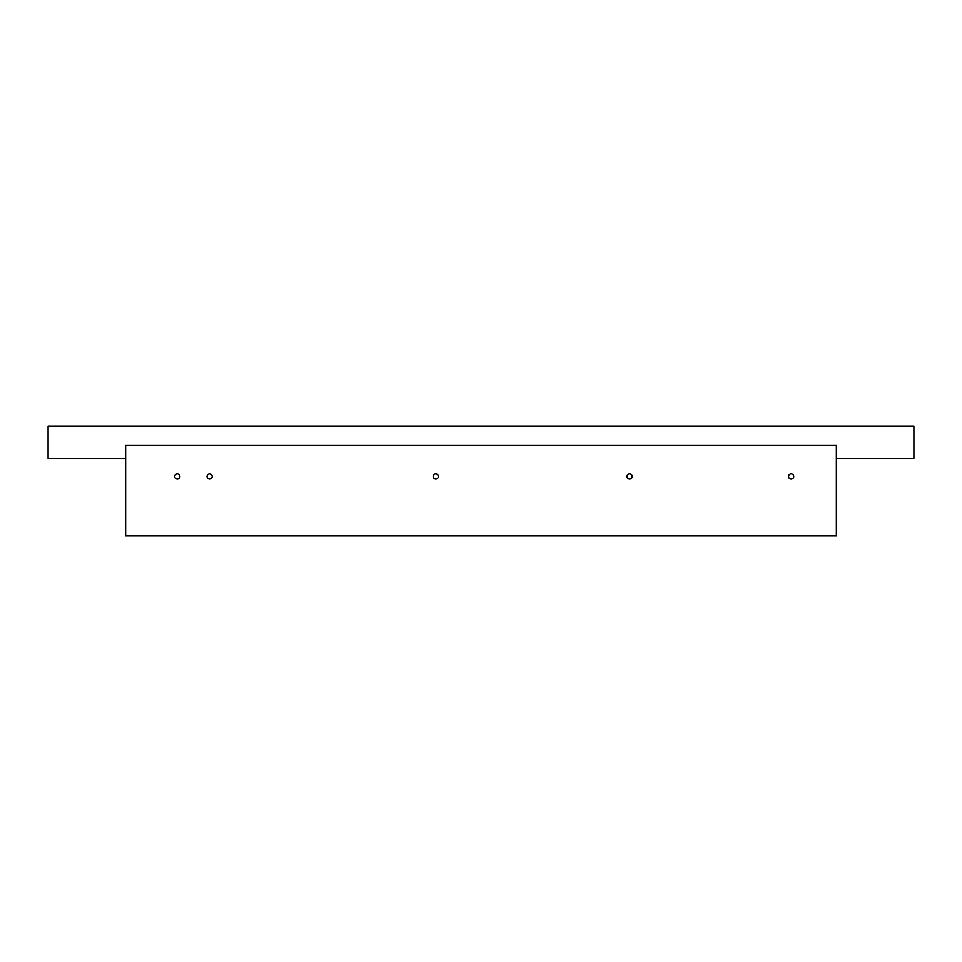 <?xml version="1.0" encoding="UTF-8"?>
<svg xmlns="http://www.w3.org/2000/svg" width="962" height="962" viewBox="0 0 962 962"><rect width="100%" height="100%" fill="white"/><g stroke="black" fill="none" stroke-linecap="round" stroke-linejoin="round"><path stroke-width="1.44" d="M836.363 535.918L125.637 535.918L125.637 445.466L836.363 445.466L836.363 535.918M125.637 458.381L48.1 458.381L48.1 426.082L913.9 426.082L913.9 458.381L836.363 458.381M433.189 476.479A2.585 2.585 0 0 0 437.061 478.715A2.585 2.585 0 0 0 437.061 474.242A2.585 2.585 0 0 0 433.189 476.479M788.551 476.479A2.585 2.585 0 0 0 792.435 478.715A2.585 2.585 0 0 0 792.435 474.242A2.585 2.585 0 0 0 788.551 476.479M627.02 476.479A2.585 2.585 0 0 0 630.904 478.715A2.585 2.585 0 0 0 630.904 474.242A2.585 2.585 0 0 0 627.02 476.479M207.046 476.479A2.585 2.585 0 0 0 210.918 478.715A2.585 2.585 0 0 0 210.918 474.242A2.585 2.585 0 0 0 207.046 476.479M174.735 476.479A2.585 2.585 0 0 0 178.619 478.715A2.585 2.585 0 0 0 178.619 474.242A2.585 2.585 0 0 0 174.735 476.479"/></g></svg>
